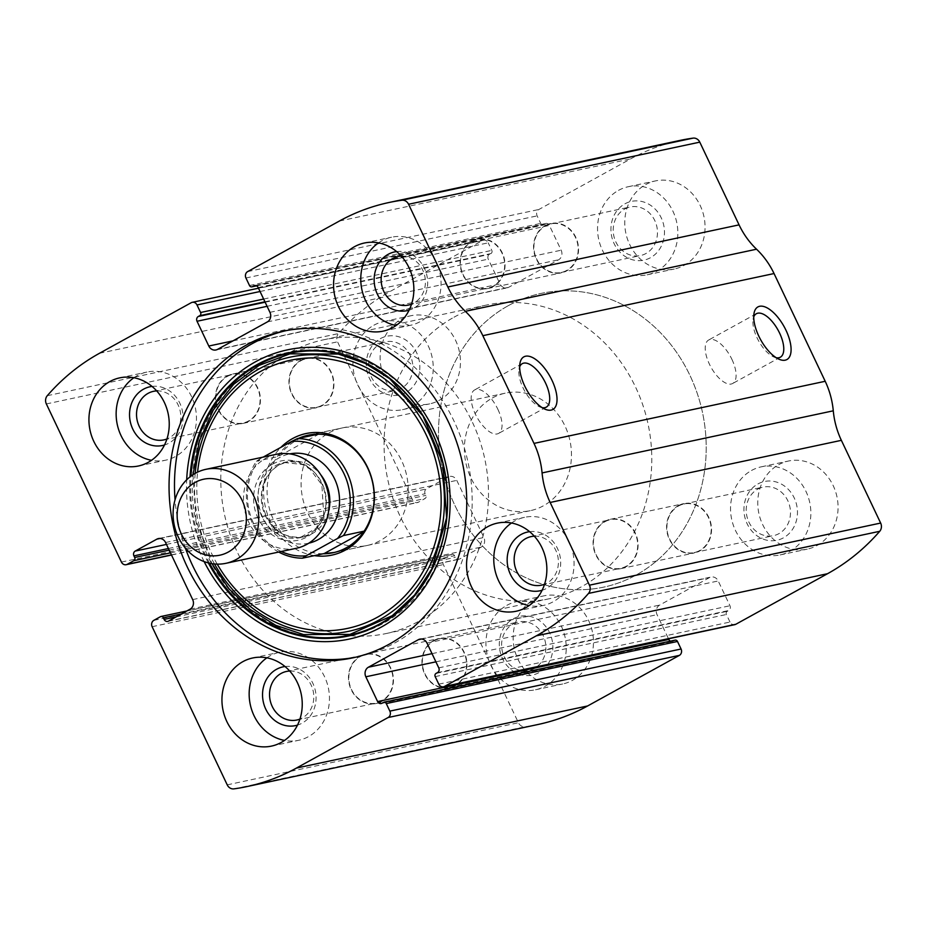 <?xml version="1.0" encoding="UTF-8"?>
<svg xmlns="http://www.w3.org/2000/svg" width="927" height="927" viewBox="0 0 927 927"><rect width="100%" height="100%" fill="white"/><g stroke="black" fill="none" stroke-linecap="round" stroke-linejoin="round"><path stroke-width="0.7" stroke-dasharray="4.63 3.48" d="M260.058 291.507L488.216 242.839A4.809 4.253 -102 0 0 482.399 240.603L390.673 291.171A228.251 202.271 -102 0 0 338.482 333.581A7.207 6.385 -102 0 0 337.555 341.82L412.642 499.954A4.809 4.253 -102 0 0 418.459 502.191L425.041 498.552A2.399 2.132 -102 0 0 425.899 495.366L425.134 493.755A3.604 3.198 -102 0 1 426.42 488.958L448.065 477.034A7.207 6.385 -102 0 1 449.63 476.443A7.207 6.385 -102 0 1 456.779 480.383L483.882 537.486A7.207 6.385 -102 0 1 481.31 547.057L459.676 558.993A3.604 3.198 -102 0 1 455.319 557.312L454.543 555.702A2.399 2.132 -102 0 0 451.646 554.578L445.053 558.205A4.809 4.253 -102 0 0 443.338 564.589L518.425 722.736A7.207 6.385 -102 0 0 525.169 726.745A228.251 202.271 -102 0 0 538.042 724.485M680.163 140.394A228.251 202.271 -102 0 0 630.58 158.923L538.854 209.49A4.809 4.253 -102 0 0 537.139 215.875L540.719 223.419A2.399 2.132 -102 0 0 543.616 224.531L545.03 223.755A3.604 3.198 -102 0 1 549.387 225.435L561.159 250.209A7.207 6.385 -102 0 1 558.575 259.792L508.714 287.277A7.207 6.385 -102 0 1 507.15 287.857A7.207 6.385 -102 0 1 500.001 283.917L488.239 259.143A3.604 3.198 -102 0 1 489.526 254.357L490.939 253.581A2.399 2.132 -102 0 0 491.797 250.383L488.216 242.839M401.113 319.398A45.052 39.919 78 0 1 410.893 315.748A45.052 39.919 78 0 1 459.34 351.472A45.052 39.919 78 0 1 429.688 403.859A45.052 39.919 78 0 1 382.805 373.813A45.052 39.919 78 0 1 401.113 319.398M645.725 184.566A45.052 39.919 78 0 1 655.505 180.904A45.052 39.919 78 0 1 703.952 216.628A45.052 39.919 78 0 1 674.311 269.015A45.052 39.919 78 0 1 627.428 238.969A45.052 39.919 78 0 1 645.725 184.566M534.114 599.514A45.052 39.919 78 0 1 543.906 595.852A45.052 39.919 78 0 1 592.341 631.588A45.052 39.919 78 0 1 562.701 683.975A45.052 39.919 78 0 1 515.818 653.929A45.052 39.919 78 0 1 534.114 599.514M778.726 464.67A45.052 39.919 78 0 1 788.518 461.02A45.052 39.919 78 0 1 836.954 496.745A45.052 39.919 78 0 1 807.313 549.132A45.052 39.919 78 0 1 760.43 519.085A45.052 39.919 78 0 1 778.726 464.67M438.784 684.161L730.001 622.04A4.809 4.253 -102 0 0 734.763 624.659M730.001 622.04L726.409 614.497A2.399 2.132 -102 0 1 727.278 611.299L728.68 610.522A3.604 3.198 -102 0 0 729.966 605.737L718.205 580.962A7.207 6.385 -102 0 0 711.055 577.023A7.207 6.385 -102 0 0 709.491 577.602L659.63 605.088A7.207 6.385 -102 0 0 657.058 614.671L668.506 638.796M670.441 641.148A3.604 3.198 -102 0 0 673.176 641.125L674.589 640.348A2.399 2.132 -102 0 1 675.111 640.151M542.191 407.66A24.832 11.112 -118.9 0 1 539.781 406.907A24.832 11.112 -118.9 0 1 519.027 369.259A24.832 11.112 -118.9 0 1 519.676 366.825M497.857 409.282A24.832 11.112 -118.9 0 1 498.599 433.419A24.832 11.112 -118.9 0 1 476.872 417.046A24.832 11.112 -118.9 0 1 474.624 389.931A24.832 11.112 -118.9 0 1 497.857 409.282M776.247 357.741A24.832 11.112 -118.9 0 1 773.836 356.988A24.832 11.112 -118.9 0 1 753.083 319.328A24.832 11.112 -118.9 0 1 753.732 316.895M731.913 359.352A24.832 11.112 -118.9 0 1 732.643 383.5A24.832 11.112 -118.9 0 1 710.928 367.115A24.832 11.112 -118.9 0 1 708.668 340A24.832 11.112 -118.9 0 1 731.913 359.352M511.507 523.002A45.052 39.919 78 0 1 514.74 520.986A45.052 39.919 78 0 1 524.52 517.336A45.052 39.919 78 0 1 572.967 553.06A45.052 39.919 78 0 1 543.326 605.447A45.052 39.919 78 0 1 529.12 605.586M529.63 531.681A30.035 26.616 78 0 1 559.954 555.841A30.035 26.616 78 0 1 542.121 590.267M534.311 536.188A24.832 22.005 78 0 1 557.799 556.293A24.832 22.005 78 0 1 544.566 584.23M604.995 521.704A24.832 22.005 78 0 1 610.395 519.688A24.832 22.005 78 0 1 637.092 539.387A24.832 22.005 78 0 1 620.754 568.263A24.832 22.005 78 0 1 594.914 551.692A24.832 22.005 78 0 1 604.995 521.704M604.833 521.345A25.226 22.352 78 0 1 610.302 519.305A25.226 22.352 78 0 1 637.44 539.305A25.226 22.352 78 0 1 620.835 568.645A25.226 22.352 78 0 1 594.578 551.82A25.226 22.352 78 0 1 604.833 521.345M678.309 505.678A25.226 22.352 78 0 1 683.79 503.628A25.226 22.352 78 0 1 710.916 523.628A25.226 22.352 78 0 1 694.311 552.967A25.226 22.352 78 0 1 668.066 536.142A25.226 22.352 78 0 1 678.309 505.678M678.483 506.026A24.832 22.005 78 0 1 683.871 504.01A24.832 22.005 78 0 1 710.569 523.709A24.832 22.005 78 0 1 694.23 552.585A24.832 22.005 78 0 1 668.39 536.015A24.832 22.005 78 0 1 678.483 506.026M757.765 489.12A24.832 22.005 78 0 1 763.164 487.104A24.832 22.005 78 0 1 789.862 506.791A24.832 22.005 78 0 1 773.524 535.667A24.832 22.005 78 0 1 747.683 519.108A24.832 22.005 78 0 1 757.765 489.12M757.915 483.952A30.035 26.616 78 0 1 797.463 513.118A30.035 26.616 78 0 1 756.722 535.574A30.035 26.616 78 0 1 757.915 483.952M751.519 470.476A45.052 39.919 78 0 1 761.299 466.826A45.052 39.919 78 0 1 809.746 502.55A45.052 39.919 78 0 1 780.094 554.937A45.052 39.919 78 0 1 733.211 524.891A45.052 39.919 78 0 1 751.519 470.476M266.895 657.834A45.052 39.919 78 0 1 270.128 655.829A45.052 39.919 78 0 1 279.908 652.179A45.052 39.919 78 0 1 328.355 687.904A45.052 39.919 78 0 1 298.703 740.291A45.052 39.919 78 0 1 284.508 740.43M285.006 666.525A30.035 26.616 78 0 1 315.342 690.673A30.035 26.616 78 0 1 297.509 725.099M289.699 671.032A24.832 22.005 78 0 1 313.187 691.136A24.832 22.005 78 0 1 299.942 719.074M360.383 656.548A24.832 22.005 78 0 1 365.771 654.532A24.832 22.005 78 0 1 392.48 674.219A24.832 22.005 78 0 1 376.13 703.095A24.832 22.005 78 0 1 350.29 686.536A24.832 22.005 78 0 1 360.383 656.548M360.209 656.189A25.226 22.352 78 0 1 365.69 654.138A25.226 22.352 78 0 1 392.816 674.149A25.226 22.352 78 0 1 376.223 703.489A25.226 22.352 78 0 1 349.966 686.664A25.226 22.352 78 0 1 360.209 656.189M433.697 640.511A25.226 22.352 78 0 1 439.178 638.471A25.226 22.352 78 0 1 466.304 658.471A25.226 22.352 78 0 1 449.699 687.811A25.226 22.352 78 0 1 423.442 670.986A25.226 22.352 78 0 1 433.697 640.511M433.859 640.87A24.832 22.005 78 0 1 439.259 638.854A24.832 22.005 78 0 1 465.957 658.552A24.832 22.005 78 0 1 449.618 687.428A24.832 22.005 78 0 1 423.778 670.858A24.832 22.005 78 0 1 433.859 640.87M513.152 623.952A24.832 22.005 78 0 1 518.541 621.936A24.832 22.005 78 0 1 545.25 641.635A24.832 22.005 78 0 1 528.911 670.511A24.832 22.005 78 0 1 503.071 653.941A24.832 22.005 78 0 1 513.152 623.952M513.291 618.784A30.035 26.616 78 0 1 552.851 647.961A30.035 26.616 78 0 1 512.11 670.418A30.035 26.616 78 0 1 513.291 618.784M506.895 605.319A45.052 39.919 78 0 1 516.687 601.658A45.052 39.919 78 0 1 565.122 637.394A45.052 39.919 78 0 1 535.482 689.781A45.052 39.919 78 0 1 488.599 659.734A45.052 39.919 78 0 1 506.895 605.319M378.494 242.886A45.052 39.919 78 0 1 381.727 240.881A45.052 39.919 78 0 1 391.518 237.219A45.052 39.919 78 0 1 439.966 272.955A45.052 39.919 78 0 1 410.313 325.342A45.052 39.919 78 0 1 396.119 325.481M396.617 251.576A30.035 26.616 78 0 1 426.941 275.725A30.035 26.616 78 0 1 409.12 310.151M401.31 256.084A24.832 22.005 78 0 1 424.798 276.188A24.832 22.005 78 0 1 411.553 304.126M471.994 241.588A24.832 22.005 78 0 1 477.382 239.572A24.832 22.005 78 0 1 504.079 259.27A24.832 22.005 78 0 1 487.741 288.146A24.832 22.005 78 0 1 461.901 271.588A24.832 22.005 78 0 1 471.994 241.588M471.82 241.24A25.226 22.352 78 0 1 477.301 239.189A25.226 22.352 78 0 1 504.427 259.201A25.226 22.352 78 0 1 487.822 288.529A25.226 22.352 78 0 1 461.576 271.704A25.226 22.352 78 0 1 471.82 241.24M545.308 225.562A25.226 22.352 78 0 1 550.777 223.511A25.226 22.352 78 0 1 577.915 243.523A25.226 22.352 78 0 1 561.31 272.862A25.226 22.352 78 0 1 535.053 256.026A25.226 22.352 78 0 1 545.308 225.562M545.47 225.921A24.832 22.005 78 0 1 550.87 223.905A24.832 22.005 78 0 1 577.567 243.592A24.832 22.005 78 0 1 561.229 272.468A24.832 22.005 78 0 1 535.389 255.91A24.832 22.005 78 0 1 545.47 225.921M624.763 209.004A24.832 22.005 78 0 1 630.151 206.988A24.832 22.005 78 0 1 656.861 226.686A24.832 22.005 78 0 1 640.511 255.551A24.832 22.005 78 0 1 614.671 238.992A24.832 22.005 78 0 1 624.763 209.004M624.902 203.836A30.035 26.616 78 0 1 664.462 233.001A30.035 26.616 78 0 1 623.72 255.47A30.035 26.616 78 0 1 624.902 203.836M618.506 190.371A45.052 39.919 78 0 1 628.297 186.709A45.052 39.919 78 0 1 676.733 222.445A45.052 39.919 78 0 1 647.092 274.821A45.052 39.919 78 0 1 600.209 244.774A45.052 39.919 78 0 1 618.506 190.371M133.882 377.729A45.052 39.919 78 0 1 137.115 375.725A45.052 39.919 78 0 1 146.906 372.063A45.052 39.919 78 0 1 195.342 407.787A45.052 39.919 78 0 1 165.701 460.174A45.052 39.919 78 0 1 151.507 460.313M152.005 386.42A30.035 26.616 78 0 1 182.329 410.568A30.035 26.616 78 0 1 164.496 444.995M156.686 390.916A24.832 22.005 78 0 1 180.174 411.02A24.832 22.005 78 0 1 166.941 438.969M227.37 376.432A24.832 22.005 78 0 1 232.77 374.415A24.832 22.005 78 0 1 259.467 394.114A24.832 22.005 78 0 1 243.129 422.99A24.832 22.005 78 0 1 217.289 406.42A24.832 22.005 78 0 1 227.37 376.432M227.208 376.072A25.226 22.352 78 0 1 232.689 374.033A25.226 22.352 78 0 1 259.815 394.033A25.226 22.352 78 0 1 243.21 423.372A25.226 22.352 78 0 1 216.953 406.547A25.226 22.352 78 0 1 227.208 376.072M300.684 360.406A25.226 22.352 78 0 1 306.165 358.355A25.226 22.352 78 0 1 333.291 378.367A25.226 22.352 78 0 1 316.698 407.695A25.226 22.352 78 0 1 290.441 390.87A25.226 22.352 78 0 1 300.684 360.406M300.858 360.754A24.832 22.005 78 0 1 306.246 358.737A24.832 22.005 78 0 1 332.955 378.436A24.832 22.005 78 0 1 316.605 407.312A24.832 22.005 78 0 1 290.765 390.754A24.832 22.005 78 0 1 300.858 360.754M380.151 343.847A24.832 22.005 78 0 1 385.539 341.831A24.832 22.005 78 0 1 412.237 361.518A24.832 22.005 78 0 1 395.899 390.394A24.832 22.005 78 0 1 370.058 373.836A24.832 22.005 78 0 1 380.151 343.847M380.29 338.679A30.035 26.616 78 0 1 419.838 367.845A30.035 26.616 78 0 1 379.097 390.302A30.035 26.616 78 0 1 380.29 338.679M373.894 325.203A45.052 39.919 78 0 1 383.674 321.553A45.052 39.919 78 0 1 432.121 357.277A45.052 39.919 78 0 1 402.48 409.664A45.052 39.919 78 0 1 355.597 379.618A45.052 39.919 78 0 1 373.894 325.203M285.783 330.707A166.976 147.984 78 0 1 288.506 330.093A166.976 147.984 78 0 1 468.065 462.527A166.976 147.984 78 0 1 358.181 656.71A166.976 147.984 78 0 1 355.447 657.255M185.365 548.089A166.976 147.984 78 0 1 175.052 499.769M259.595 364.044A144.739 128.262 78 0 1 450.221 504.636A144.739 128.262 78 0 1 253.882 612.863A144.739 128.262 78 0 1 259.595 364.044M314.357 555.632A62.144 55.075 78 0 1 266.698 511.855A62.144 55.075 78 0 1 280.939 447.324M323.129 553.767A60.07 53.233 78 0 1 269.05 507.208A60.07 53.233 78 0 1 295.041 440.116A60.07 53.233 78 0 1 298.517 438.378M508.413 305.609A150.162 133.071 78 0 1 541.032 293.419A150.162 133.071 78 0 1 702.504 412.515A150.162 133.071 78 0 1 603.686 587.139A150.162 133.071 78 0 1 447.417 486.976A150.162 133.071 78 0 1 508.413 305.609A150.162 133.071 78 0 1 541.032 293.419A150.162 133.071 78 0 1 702.504 412.515A150.162 133.071 78 0 1 603.686 587.139A150.162 133.071 78 0 1 447.417 486.976A150.162 133.071 78 0 1 508.413 305.609M290.696 352.051A150.162 133.071 78 0 1 323.314 339.861A150.162 133.071 78 0 1 484.786 458.958A150.162 133.071 78 0 1 385.968 633.581A150.162 133.071 78 0 1 229.699 533.419A150.162 133.071 78 0 1 290.696 352.051M329.062 432.851A60.07 53.233 78 0 1 342.109 427.984A60.07 53.233 78 0 1 406.698 475.621A60.07 53.233 78 0 1 367.173 545.47A60.07 53.233 78 0 1 304.659 505.4A60.07 53.233 78 0 1 329.062 432.851M281.24 551.519A57.659 51.101 78 0 1 260.105 458.807L263.222 457.092M278.726 552.052A60.07 53.233 78 0 1 256.408 461.217L260.105 458.807M492.353 398.019A60.07 53.233 78 0 1 505.4 393.141A60.07 53.233 78 0 1 569.989 440.788A60.07 53.233 78 0 1 530.464 510.626A60.07 53.233 78 0 1 467.95 470.568A60.07 53.233 78 0 1 492.353 398.019M318.1 434.195L309.189 435.018M301.136 437.811L297.694 439.549C290.522 443.546 284.01 449.213 278.181 456.571L256.408 461.217M364.149 531.159L365.226 530.928L363.743 531.739M334.172 552.492L335.273 552.272C349.05 549.143 359.039 542.028 365.226 530.928M453.987 317.219A150.162 133.071 78 0 1 486.605 305.029A150.162 133.071 78 0 1 648.077 424.126A150.162 133.071 78 0 1 549.259 598.749A150.162 133.071 78 0 1 392.99 498.587A150.162 133.071 78 0 1 453.987 317.219M319.189 433.963L278.181 456.571M296.35 548.286A48.053 42.584 78 0 1 246.339 516.235A48.053 42.584 78 0 1 265.864 458.205A48.053 42.584 78 0 1 276.304 454.3M99.467 353.291L390.673 291.171M191.194 302.723L482.399 240.603M227.219 784.856L518.425 722.736M152.132 626.71L443.338 564.589M339.375 221.043L630.58 158.923M247.648 271.611L538.854 209.49M47.277 395.702L338.482 333.581M46.35 403.94L337.555 341.82M121.437 562.075L412.642 499.954M233.963 788.865L525.169 726.745M245.933 277.996L537.139 215.875M249.514 285.539L540.719 223.419M256.443 285.794L543.616 224.531M255.446 285.528L545.03 223.755M258.181 287.555L549.387 225.435M269.942 312.329L561.159 250.209M267.37 321.912L558.575 259.792M217.509 349.398L508.714 287.277M232.932 340.893L500.001 283.917M267.092 306.316L488.239 259.143M265.145 302.214L489.526 254.357M264.937 301.785L490.939 253.581M263.639 299.05L491.797 250.383M171.449 554.879L418.459 502.191M170.487 552.863L425.041 498.552M169.189 550.128L425.899 495.366M168.424 548.517L425.134 493.755M166.478 544.416L426.42 488.958M160.081 538.46L448.065 477.034M165.562 542.504L456.779 480.383M192.677 599.607L483.882 537.486M190.105 609.178L481.31 547.057M168.471 621.113L459.676 558.993M176.176 616.861L455.319 557.312M181.449 613.952L454.543 555.702M160.441 616.698L451.646 554.578M153.847 620.337L445.053 558.205M435.203 676.617L726.409 614.497M436.061 673.419L727.278 611.299M437.474 672.643L728.68 610.522M438.761 667.857L729.966 605.737M426.999 643.083L718.205 580.962M421.518 639.039L709.491 577.602M432.017 653.651L659.63 605.088M435.91 661.843L657.058 614.671M381.97 703.245L673.176 641.125M383.384 702.469L674.589 640.348M204.137 561.588A147.868 131.043 78 0 1 186.686 479.792M208.366 562.909A144.693 128.227 78 0 1 190 476.86M209.548 563.199A144.102 127.706 78 0 1 190.974 476.107M214.508 563.975A140.162 124.218 78 0 1 195.18 473.384M217.208 564.126A137.069 121.472 78 0 1 197.578 472.133M308.865 543.164A45.655 40.452 78 0 1 260.95 513.095A45.655 40.452 78 0 1 279.409 457.683A45.655 40.452 78 0 1 289.815 453.882M272.457 464.207A40.556 35.933 78 0 1 325.864 503.593A40.556 35.933 78 0 1 270.858 533.917A40.556 35.933 78 0 1 272.457 464.207M275.667 465.597A38.447 34.067 78 0 1 284.01 462.48A38.447 34.067 78 0 1 325.354 492.967A38.447 34.067 78 0 1 300.058 537.672A38.447 34.067 78 0 1 260.047 512.028A38.447 34.067 78 0 1 275.667 465.597M328.598 511.391A38.447 34.067 78 0 1 303.604 536.918A38.447 34.067 78 0 1 263.592 511.275A38.447 34.067 78 0 1 279.212 464.844A38.447 34.067 78 0 1 287.555 461.727A38.447 34.067 78 0 1 320.788 474.833M256.559 285.852L543.095 224.728M254.612 285.586L545.818 223.465M215.945 349.977L507.15 287.857M258.494 288.204L483.442 240.22M171.518 555.03L417.417 502.573M158.424 538.575L449.63 476.443M167.683 621.403L458.888 559.282M186.837 610.986L452.167 554.381M419.85 639.143L711.055 577.023M381.182 703.535L672.388 641.414M539.781 406.907L545.018 409.178M519.027 369.259L519.908 363.627M522.295 363.651L474.624 389.931M546.27 407.15L498.599 433.419M773.836 356.988L779.074 359.247M753.083 319.328L753.964 313.697M756.351 313.72L708.668 340M780.314 357.219L732.643 383.5M516.107 611.252L543.326 605.447M497.312 523.141L524.52 517.336M541.461 585.169L620.754 568.263M531.101 536.606L610.395 519.688M620.835 568.645L694.311 552.967M610.302 519.305L683.79 503.628M694.23 552.585L773.524 535.667M683.871 504.01L763.164 487.104M780.094 554.937L807.313 549.132M761.299 466.826L788.518 461.02M271.495 746.096L298.703 740.291M252.689 657.985L279.908 652.179M296.849 720.012L376.13 703.095M286.489 671.449L365.771 654.532M376.223 703.489L449.699 687.811M365.69 654.138L439.178 638.471M449.618 687.428L528.911 670.511M439.259 638.854L518.541 621.936M535.482 689.781L562.701 683.975M516.687 601.658L543.906 595.852M383.094 331.148L410.313 325.342M364.299 243.025L391.518 237.219M408.459 305.064L487.741 288.146M398.089 256.489L477.382 239.572M487.822 288.529L561.31 272.862M477.301 239.189L550.777 223.511M561.229 272.468L640.511 255.551M550.87 223.905L630.151 206.988M647.092 274.821L674.311 269.015M628.297 186.709L655.505 180.904M138.482 465.98L165.701 460.174M119.687 377.868L146.906 372.063M163.836 439.896L243.129 422.99M153.476 391.333L232.77 374.415M243.21 423.372L316.698 407.695M232.689 374.033L306.165 358.355M316.605 407.312L395.899 390.394M306.246 358.737L385.539 341.831M402.48 409.664L429.688 403.859M383.674 321.553L410.893 315.748M352.735 657.869L358.181 656.71M283.059 331.252L288.506 330.093M192.967 474.728L196.06 520.557L211.935 563.651M385.968 633.581L549.259 598.749M323.314 339.861L486.605 305.029M333.152 552.724L367.173 545.47M308.088 435.238L342.109 427.984M335.273 552.272L530.464 510.626M310.209 434.786L505.4 393.141M284.01 462.48L302.411 464.508L309.919 469.05L321.866 484.763L323.708 514.555L316.026 528.309L300.058 537.672L303.604 536.918C290.255 538.297 280 534.589 272.851 525.794C265.4 517.139 261.82 506.918 262.132 495.122C263.28 480.974 269.108 470.835 279.618 464.694L287.555 461.727L284.01 462.48"/><path stroke-width="1.39" d="M127.254 564.311L133.836 560.684A2.399 2.132 -102 0 0 134.693 557.486L133.928 555.876A3.604 3.198 -102 0 1 135.215 551.078L156.848 539.155A7.207 6.385 -102 0 1 158.424 538.575A7.207 6.385 -102 0 1 165.562 542.504L192.677 599.607A7.207 6.385 -102 0 1 190.105 609.178L168.471 621.113A3.604 3.198 -102 0 1 164.114 619.433L163.337 617.822A2.399 2.132 -102 0 0 160.441 616.698L153.847 620.337A4.809 4.253 -102 0 0 152.132 626.71L227.219 784.856A7.207 6.385 -102 0 0 233.963 788.865A228.251 202.271 -102 0 0 246.837 786.606A228.251 202.271 -102 0 0 296.42 768.077L388.146 717.51A4.809 4.253 -102 0 0 389.861 711.125L386.281 703.581A2.399 2.132 -102 0 0 383.384 702.469L381.97 703.245A3.604 3.198 -102 0 1 377.613 701.565L365.841 676.791A7.207 6.385 -102 0 1 368.425 667.208L418.286 639.723A7.207 6.385 -102 0 1 419.85 639.143A7.207 6.385 -102 0 1 426.999 643.083L438.761 667.857A3.604 3.198 -102 0 1 437.474 672.643L436.061 673.419A2.399 2.132 -102 0 0 435.203 676.617L438.784 684.161A4.809 4.253 -102 0 0 444.601 686.397L536.327 635.829A228.251 202.271 -102 0 0 588.518 593.419A7.207 6.385 -102 0 0 589.445 585.18L550.163 502.457A78.088 69.201 -102 0 1 542.075 472.932A78.088 69.201 -102 0 0 533.998 443.407L482.84 335.678A78.088 69.201 -102 0 0 465.342 311.333A78.088 69.201 -102 0 1 447.845 286.988L408.575 204.264A7.207 6.385 -102 0 0 401.831 200.255A228.251 202.271 -102 0 0 388.958 202.515A228.251 202.271 -102 0 0 339.375 221.043L247.648 271.611A4.809 4.253 -102 0 0 245.933 277.996L249.514 285.539A2.399 2.132 -102 0 0 252.411 286.652L253.824 285.875A3.604 3.198 -102 0 1 258.181 287.555L269.942 312.329A7.207 6.385 -102 0 1 267.37 321.912L217.509 349.398A7.207 6.385 -102 0 1 215.945 349.977A7.207 6.385 -102 0 1 208.795 346.038L197.034 321.263A3.604 3.198 -102 0 1 198.32 316.478L199.722 315.701A2.399 2.132 -102 0 0 200.591 312.503L196.999 304.96A4.809 4.253 -102 0 0 191.194 302.723L99.467 353.291A228.251 202.271 -102 0 0 47.277 395.702A7.207 6.385 -102 0 0 46.35 403.94L121.437 562.075A4.809 4.253 -102 0 0 127.254 564.311L171.449 554.879M443.558 686.78L734.763 624.659A4.809 4.253 -102 0 0 735.806 624.277L827.533 573.709A228.251 202.271 -102 0 0 879.723 531.298A7.207 6.385 -102 0 0 880.65 523.06L841.368 440.337A78.088 69.201 -102 0 1 833.28 410.812A78.088 69.201 -102 0 0 825.204 381.287L774.045 273.546A78.088 69.201 -102 0 0 756.548 249.212A78.088 69.201 -102 0 1 739.062 224.867L699.781 142.144A7.207 6.385 -102 0 0 693.037 138.135A228.251 202.271 -102 0 0 680.163 140.394L388.958 202.515M246.837 786.606L538.042 724.485A228.251 202.271 -102 0 0 587.625 705.957L679.352 655.389A4.809 4.253 -102 0 0 681.067 649.004L677.486 641.461A2.399 2.132 -102 0 0 675.111 640.151L383.905 702.272M786.015 330.325A30.035 13.441 -118.9 0 1 779.074 359.247A30.035 13.441 -118.9 0 1 753.964 313.697A30.035 13.441 -118.9 0 1 766.919 307.764A30.035 13.441 -118.9 0 1 786.015 330.325M551.959 380.255A30.035 13.441 -118.9 0 1 545.018 409.178A30.035 13.441 -118.9 0 1 519.908 363.627A30.035 13.441 -118.9 0 1 532.863 357.695A30.035 13.441 -118.9 0 1 551.959 380.255M389.004 644.311A166.976 147.984 -102 0 0 456.837 442.631A166.976 147.984 -102 0 0 283.059 331.252A166.976 147.984 -102 0 0 246.791 344.809A166.976 147.984 -102 0 0 178.957 546.49A166.976 147.984 -102 0 0 352.735 657.869A166.976 147.984 -102 0 0 389.004 644.311M109.896 381.53A45.052 39.919 78 0 1 119.687 377.868A45.052 39.919 78 0 1 168.135 413.593A45.052 39.919 78 0 1 138.482 465.98A45.052 39.919 78 0 1 91.599 435.933A45.052 39.919 78 0 1 109.896 381.53M354.52 246.686A45.052 39.919 78 0 1 364.299 243.025A45.052 39.919 78 0 1 412.747 278.76A45.052 39.919 78 0 1 383.094 331.148A45.052 39.919 78 0 1 336.223 301.09A45.052 39.919 78 0 1 354.52 246.686M242.909 661.635A45.052 39.919 78 0 1 252.689 657.985A45.052 39.919 78 0 1 301.136 693.709A45.052 39.919 78 0 1 271.495 746.096A45.052 39.919 78 0 1 224.612 716.05A45.052 39.919 78 0 1 242.909 661.635M487.521 526.791A45.052 39.919 78 0 1 497.312 523.141A45.052 39.919 78 0 1 545.748 558.865A45.052 39.919 78 0 1 516.107 611.252A45.052 39.919 78 0 1 469.224 581.206A45.052 39.919 78 0 1 487.521 526.791M668.506 638.796L668.819 639.445A3.604 3.198 -102 0 0 670.441 641.148M519.676 366.825A24.832 11.112 -118.9 0 1 522.295 363.651A24.832 11.112 -118.9 0 1 545.528 383.002A24.832 11.112 -118.9 0 1 546.27 407.15A24.832 11.112 -118.9 0 1 542.191 407.66M753.732 316.895A24.832 11.112 -118.9 0 1 756.351 313.72A24.832 11.112 -118.9 0 1 779.584 333.071A24.832 11.112 -118.9 0 1 780.314 357.219A24.832 11.112 -118.9 0 1 776.247 357.741M529.12 605.586A45.052 39.919 78 0 1 494.879 569.723A45.052 39.919 78 0 1 511.507 523.002M542.121 590.267A30.035 26.616 78 0 1 509.317 571.785A30.035 26.616 78 0 1 521.136 534.462A30.035 26.616 78 0 1 529.63 531.681M544.566 584.23A24.832 22.005 78 0 1 541.461 585.169A24.832 22.005 78 0 1 515.621 568.61A24.832 22.005 78 0 1 525.702 538.622A24.832 22.005 78 0 1 531.101 536.606A24.832 22.005 78 0 1 534.311 536.188M284.508 740.43A45.052 39.919 78 0 1 250.267 704.555A45.052 39.919 78 0 1 266.895 657.834M297.509 725.099A30.035 26.616 78 0 1 264.693 706.629A30.035 26.616 78 0 1 276.524 669.294A30.035 26.616 78 0 1 285.006 666.525M299.942 719.074A24.832 22.005 78 0 1 296.849 720.012A24.832 22.005 78 0 1 271.008 703.454A24.832 22.005 78 0 1 281.09 673.454A24.832 22.005 78 0 1 286.489 671.449A24.832 22.005 78 0 1 289.699 671.032M396.119 325.481A45.052 39.919 78 0 1 361.878 289.606A45.052 39.919 78 0 1 378.494 242.886M409.12 310.151A30.035 26.616 78 0 1 376.304 291.681A30.035 26.616 78 0 1 388.123 254.346A30.035 26.616 78 0 1 396.617 251.576M411.553 304.126A24.832 22.005 78 0 1 408.459 305.064A24.832 22.005 78 0 1 382.608 288.494A24.832 22.005 78 0 1 392.7 258.506A24.832 22.005 78 0 1 398.089 256.489A24.832 22.005 78 0 1 401.31 256.084M151.507 460.313A45.052 39.919 78 0 1 117.254 424.45A45.052 39.919 78 0 1 133.882 377.729M164.496 444.995A30.035 26.616 78 0 1 131.692 426.513A30.035 26.616 78 0 1 143.511 389.189A30.035 26.616 78 0 1 152.005 386.42M166.941 438.969A24.832 22.005 78 0 1 163.836 439.896A24.832 22.005 78 0 1 137.996 423.338A24.832 22.005 78 0 1 148.088 393.349A24.832 22.005 78 0 1 153.476 391.333A24.832 22.005 78 0 1 156.686 390.916M175.052 499.769A166.976 147.984 78 0 1 252.237 343.65A166.976 147.984 78 0 1 285.783 330.707M355.447 657.255A166.976 147.984 78 0 1 185.365 548.089M280.939 447.324A62.144 55.075 78 0 1 292.526 438.598A62.144 55.075 78 0 1 373.199 484.612A62.144 55.075 78 0 1 314.357 555.632M298.517 438.378A60.07 53.233 78 0 1 308.088 435.238A60.07 53.233 78 0 1 372.677 482.874A60.07 53.233 78 0 1 333.152 552.724A60.07 53.233 78 0 1 323.129 553.767M263.222 457.092L291.541 441.484A57.659 51.101 78 0 1 344.01 473.732A57.659 51.101 78 0 1 337.579 538.448L306.153 555.771A57.659 51.101 78 0 1 281.24 551.519M306.153 555.771L302.445 558.181A60.07 53.233 78 0 1 278.726 552.052M291.541 441.484L297.416 438.61A60.07 53.233 78 0 1 346.976 472.457A60.07 53.233 78 0 1 343.453 535.574L337.579 538.448M309.189 435.018L301.136 437.811M297.416 438.61L318.1 434.195M343.453 535.574L364.149 531.159M302.445 558.181L324.218 553.535L334.172 552.492M363.743 531.739L324.218 553.535M195.215 482.376A38.841 34.415 78 0 1 246.362 520.093A38.841 34.415 78 0 1 193.685 549.143A38.841 34.415 78 0 1 195.215 482.376M195.47 473.222A48.053 42.584 78 0 1 205.91 469.317A48.053 42.584 78 0 1 257.579 507.428A48.053 42.584 78 0 1 225.956 563.303A48.053 42.584 78 0 1 175.945 531.252A48.053 42.584 78 0 1 195.47 473.222M205.91 469.317L276.304 454.3A48.053 42.584 78 0 1 327.973 492.411A48.053 42.584 78 0 1 296.35 548.286L225.956 563.303M536.327 635.829L827.533 573.709M444.601 686.397L735.806 624.277M401.831 200.255L693.037 138.135M296.42 768.077L587.625 705.957M388.146 717.51L679.352 655.389M588.518 593.419L879.723 531.298M589.445 585.18L880.65 523.06M550.163 502.457L841.368 440.337M542.075 472.932L833.28 410.812M533.998 443.407L825.204 381.287M482.84 335.678L774.045 273.546M465.342 311.333L756.548 249.212M447.845 286.988L739.062 224.867M408.575 204.264L699.781 142.144M252.411 286.652L256.443 285.794M253.824 285.875L255.446 285.528M208.795 346.038L232.932 340.893M197.034 321.263L267.092 306.316M198.32 316.478L265.145 302.214M199.722 315.701L264.937 301.785M200.591 312.503L263.639 299.05M196.999 304.96L260.058 291.507M133.836 560.684L170.487 552.863M134.693 557.486L169.189 550.128M133.928 555.876L168.424 548.517M135.215 551.078L166.478 544.416M156.848 539.155L160.081 538.46M164.114 619.433L176.176 616.861M163.337 617.822L181.449 613.952M418.286 639.723L421.518 639.039M368.425 667.208L432.017 653.651M365.841 676.791L435.91 661.843M377.613 701.565L668.819 639.445M386.281 703.581L677.486 641.461M389.861 711.125L681.067 649.004M186.686 479.792A147.868 131.043 78 0 1 255.377 361.854A147.868 131.043 78 0 1 433.616 429.525A147.868 131.043 78 0 1 383.222 626.003A147.868 131.043 78 0 1 204.137 561.588M190 476.86A144.693 128.227 78 0 1 257.034 364.635A144.693 128.227 78 0 1 430.997 429.896A144.693 128.227 78 0 1 383.813 622.144A144.693 128.227 78 0 1 208.366 562.909M190.974 476.107A144.102 127.706 78 0 1 257.683 365.087A144.102 127.706 78 0 1 430.812 429.861A144.102 127.706 78 0 1 384.311 621.299A144.102 127.706 78 0 1 209.548 563.199M195.18 473.384A140.162 124.218 78 0 1 259.803 368.517A140.162 124.218 78 0 1 427.741 430.591A140.162 124.218 78 0 1 384.589 616.745A140.162 124.218 78 0 1 214.508 563.975M197.578 472.133A137.069 121.472 78 0 1 260.614 371.403A137.069 121.472 78 0 1 424.566 431.553A137.069 121.472 78 0 1 383.581 613.558A137.069 121.472 78 0 1 217.208 564.126M289.815 453.882A45.655 40.452 78 0 1 338.413 490.186A45.655 40.452 78 0 1 308.865 543.164M320.788 474.833A38.447 34.067 78 0 1 328.598 511.391M251.889 286.849L256.559 285.852M192.237 302.341L258.494 288.204M126.211 564.694L171.518 555.03M160.962 616.501L186.837 610.986M211.935 563.651L228.899 588.703L250.058 609.363L275.725 625.308L303.592 634.578L349.989 634.392L392.26 615.667L414.578 595.053L431.785 568.958L446.617 517.787L442.863 463.118L422.944 415.875L389.769 378.761L365.064 363.314L338.262 354.056L289.884 353.859L259.096 365.389L233.616 384.346L213.337 409.954L199.49 440.707L192.967 474.728"/></g></svg>
